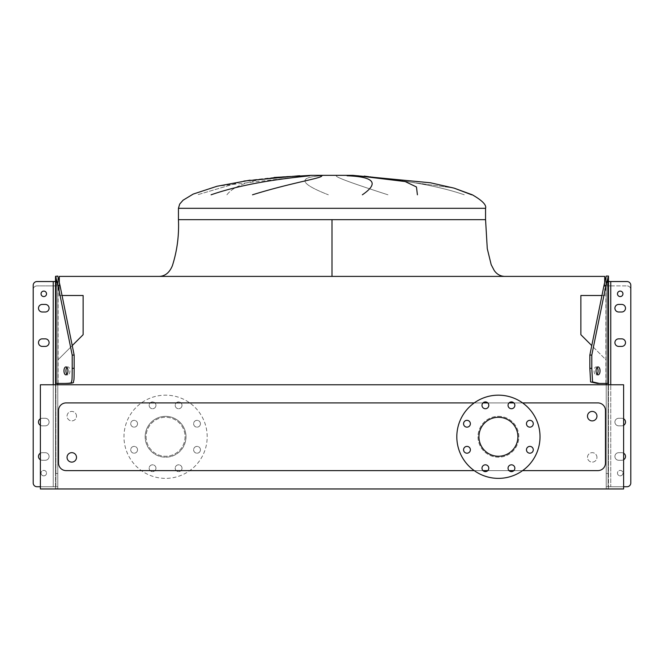 <?xml version="1.0" encoding="UTF-8"?>
<svg xmlns="http://www.w3.org/2000/svg" width="664" height="664" viewBox="0 0 664 664"><rect width="100%" height="100%" fill="white"/><g stroke="black" fill="none" stroke-linecap="round" stroke-linejoin="round"><path stroke-width="0.5" stroke-dasharray="3.32 2.49" d="M332 219.668L485.558 219.668L178.442 219.668L332 219.668L178.442 219.668L332 219.668L332 276.398L159.526 276.398L504.474 276.398L332 276.398L504.474 276.398L332 276.398L504.474 276.398L332 276.398L504.474 276.398L332 276.398L332 219.668L178.442 219.668L332 219.668L332 276.398M226.914 194.801C235.72 183.131 261.118 176.79 303.108 175.769C261.118 176.79 235.72 183.131 226.914 194.801M299.854 175.769L298.285 175.844M298.07 175.86L243.887 181.056L197.457 194.801L243.887 181.056M211.086 194.801C248.228 181.936 290.243 177.993 309.665 175.769M321.534 175.769C324.049 177.852 291.479 182.617 252.511 194.801M322.604 175.769C297.289 177.064 299.207 183.405 328.34 194.801C299.207 183.405 297.289 177.064 322.604 175.769M76.509 416.154A4.731 4.731 0 0 0 71.778 411.431A4.731 4.731 0 0 0 67.047 416.154A4.731 4.731 0 0 0 71.778 420.885A4.731 4.731 0 0 0 76.509 416.154A4.731 4.731 0 0 0 71.778 411.431A4.731 4.731 0 0 0 67.047 416.154A4.731 4.731 0 0 0 71.778 420.885A4.731 4.731 0 0 0 76.509 416.154M596.953 457.38A4.731 4.731 0 0 0 592.222 452.657A4.731 4.731 0 0 0 587.491 457.38A4.731 4.731 0 0 0 592.222 462.111A4.731 4.731 0 0 0 596.953 457.38A4.731 4.731 0 0 0 592.222 452.657A4.731 4.731 0 0 0 587.491 457.38A4.731 4.731 0 0 0 592.222 462.111A4.731 4.731 0 0 0 596.953 457.38M67.047 457.38A4.731 4.731 0 0 1 71.778 452.657A4.731 4.731 0 0 1 76.509 457.38A4.731 4.731 0 0 1 71.778 462.111A4.731 4.731 0 0 1 67.047 457.38M596.953 416.154A4.731 4.731 0 0 0 592.222 411.431A4.731 4.731 0 0 0 587.491 416.154A4.731 4.731 0 0 0 592.222 420.885A4.731 4.731 0 0 0 596.953 416.154M200.437 423.74A3.403 3.403 0 0 1 197.025 427.143A3.403 3.403 0 0 1 193.622 423.74A3.403 3.403 0 0 1 197.025 420.337A3.403 3.403 0 0 1 200.437 423.74A3.403 3.403 0 0 1 197.025 427.143A3.403 3.403 0 0 1 193.622 423.74A3.403 3.403 0 0 1 197.025 420.337A3.403 3.403 0 0 1 200.437 423.74M200.437 449.794A3.403 3.403 0 0 1 197.025 453.197A3.403 3.403 0 0 1 193.622 449.794A3.403 3.403 0 0 1 197.025 446.391A3.403 3.403 0 0 1 200.437 449.794A3.403 3.403 0 0 1 197.025 453.197A3.403 3.403 0 0 1 193.622 449.794A3.403 3.403 0 0 1 197.025 446.391A3.403 3.403 0 0 1 200.437 449.794M182.011 468.22A3.403 3.403 0 0 1 178.608 471.623A3.403 3.403 0 0 1 175.205 468.22A3.403 3.403 0 0 1 178.608 464.817A3.403 3.403 0 0 1 182.011 468.22A3.403 3.403 0 0 1 178.608 471.623A3.403 3.403 0 0 1 175.205 468.22A3.403 3.403 0 0 1 178.608 464.817A3.403 3.403 0 0 1 182.011 468.22M155.957 468.22A3.403 3.403 0 0 1 152.554 471.623A3.403 3.403 0 0 1 149.151 468.22A3.403 3.403 0 0 1 152.554 464.817A3.403 3.403 0 0 1 155.957 468.22A3.403 3.403 0 0 1 152.554 471.623A3.403 3.403 0 0 1 149.151 468.22A3.403 3.403 0 0 1 152.554 464.817A3.403 3.403 0 0 1 155.957 468.22M137.531 449.794A3.403 3.403 0 0 1 134.128 453.197A3.403 3.403 0 0 1 130.725 449.794A3.403 3.403 0 0 1 134.128 446.391A3.403 3.403 0 0 1 137.531 449.794A3.403 3.403 0 0 1 134.128 453.197A3.403 3.403 0 0 1 130.725 449.794A3.403 3.403 0 0 1 134.128 446.391A3.403 3.403 0 0 1 137.531 449.794M137.531 423.74A3.403 3.403 0 0 1 134.128 427.143A3.403 3.403 0 0 1 130.725 423.74A3.403 3.403 0 0 1 134.128 420.337A3.403 3.403 0 0 1 137.531 423.74A3.403 3.403 0 0 1 134.128 427.143A3.403 3.403 0 0 1 130.725 423.74A3.403 3.403 0 0 1 134.128 420.337A3.403 3.403 0 0 1 137.531 423.74M155.957 405.322A3.403 3.403 0 0 1 152.554 408.725A3.403 3.403 0 0 1 149.151 405.322A3.403 3.403 0 0 1 152.554 401.919A3.403 3.403 0 0 1 155.957 405.322A3.403 3.403 0 0 1 152.554 408.725A3.403 3.403 0 0 1 149.151 405.322A3.403 3.403 0 0 1 152.554 401.919A3.403 3.403 0 0 1 155.957 405.322M182.011 405.322A3.403 3.403 0 0 1 178.608 408.725A3.403 3.403 0 0 1 175.205 405.322A3.403 3.403 0 0 1 178.608 401.919A3.403 3.403 0 0 1 182.011 405.322A3.403 3.403 0 0 1 178.608 408.725A3.403 3.403 0 0 1 175.205 405.322A3.403 3.403 0 0 1 178.608 401.919A3.403 3.403 0 0 1 182.011 405.322M186.003 436.771A20.426 20.426 0 0 0 165.577 416.345A20.426 20.426 0 0 0 145.159 436.771A20.426 20.426 0 0 1 165.577 416.345A20.426 20.426 0 0 1 186.003 436.771A20.426 20.426 0 0 1 165.577 457.197A20.426 20.426 0 0 1 145.159 436.771A20.426 20.426 0 0 0 165.577 457.197A20.426 20.426 0 0 0 186.003 436.771M207.185 436.771A41.608 41.608 0 0 0 165.577 395.163A41.608 41.608 0 0 0 123.977 436.771A41.608 41.608 0 0 0 165.577 478.37A41.608 41.608 0 0 0 207.185 436.771A41.608 41.608 0 0 0 165.577 395.163A41.608 41.608 0 0 0 123.977 436.771A41.608 41.608 0 0 0 165.577 478.37A41.608 41.608 0 0 0 207.185 436.771M146.105 436.771A19.48 19.48 0 0 0 165.577 456.251A19.48 19.48 0 0 0 185.057 436.771A19.48 19.48 0 0 0 165.577 417.291A19.48 19.48 0 0 0 146.105 436.771A19.48 19.48 0 0 0 165.577 456.251A19.48 19.48 0 0 0 185.057 436.771A19.48 19.48 0 0 0 165.577 417.291A19.48 19.48 0 0 0 146.105 436.771M470.378 423.74A3.403 3.403 0 0 1 466.975 427.143A3.403 3.403 0 0 1 463.563 423.74A3.403 3.403 0 0 1 466.975 420.337A3.403 3.403 0 0 1 470.378 423.74M470.378 449.794A3.403 3.403 0 0 1 466.975 453.197A3.403 3.403 0 0 1 463.563 449.794A3.403 3.403 0 0 1 466.975 446.391A3.403 3.403 0 0 1 470.378 449.794M488.795 468.22A3.403 3.403 0 0 1 485.392 471.623A3.403 3.403 0 0 1 481.989 468.22A3.403 3.403 0 0 1 485.392 464.817A3.403 3.403 0 0 1 488.795 468.22M514.849 468.22A3.403 3.403 0 0 1 511.446 471.623A3.403 3.403 0 0 1 508.043 468.22A3.403 3.403 0 0 1 511.446 464.817A3.403 3.403 0 0 1 514.849 468.22M533.275 449.794A3.403 3.403 0 0 1 529.872 453.197A3.403 3.403 0 0 1 526.469 449.794A3.403 3.403 0 0 1 529.872 446.391A3.403 3.403 0 0 1 533.275 449.794M533.275 423.74A3.403 3.403 0 0 1 529.872 427.143A3.403 3.403 0 0 1 526.469 423.74A3.403 3.403 0 0 1 529.872 420.337A3.403 3.403 0 0 1 533.275 423.74M514.849 405.322A3.403 3.403 0 0 1 511.446 408.725A3.403 3.403 0 0 1 508.043 405.322A3.403 3.403 0 0 1 511.446 401.919A3.403 3.403 0 0 1 514.849 405.322M488.795 405.322A3.403 3.403 0 0 1 485.392 408.725A3.403 3.403 0 0 1 481.989 405.322A3.403 3.403 0 0 1 485.392 401.919A3.403 3.403 0 0 1 488.795 405.322M498.423 395.163A41.608 41.608 0 0 1 540.023 436.771A41.608 41.608 0 0 1 498.423 478.37A41.608 41.608 0 0 1 456.815 436.771A41.608 41.608 0 0 1 498.423 395.163M498.423 456.251A19.48 19.48 0 0 1 478.943 436.771A19.48 19.48 0 0 1 498.423 417.291A19.48 19.48 0 0 1 517.895 436.771A19.48 19.48 0 0 1 498.423 456.251M498.423 416.345A20.426 20.426 0 0 1 518.841 436.771A20.426 20.426 0 0 1 498.423 457.197A20.426 20.426 0 0 1 477.997 436.771A20.426 20.426 0 0 1 498.423 416.345A20.426 20.426 0 0 1 518.841 436.771A20.426 20.426 0 0 1 498.423 457.197A20.426 20.426 0 0 1 477.997 436.771A20.426 20.426 0 0 1 498.423 416.345M522.609 402.915L513.861 402.915M509.039 402.915L487.808 402.915M482.985 402.915L474.229 402.915M474.229 470.618L482.985 470.618M487.808 470.618L509.039 470.618M513.861 470.618L522.609 470.618M387.967 194.801C351.688 183.131 334.523 176.79 336.474 175.769C334.523 176.79 351.688 183.131 387.967 194.801M358.336 175.769C380.489 177.852 429.45 182.617 464.277 194.801C429.45 182.617 380.489 177.852 358.336 175.769M453.736 188.028L363.664 175.769L453.736 188.028M605.46 410.485A7.561 7.561 0 0 0 597.89 402.915L66.109 402.915A7.561 7.561 0 0 0 58.54 410.485L58.54 463.057A7.561 7.561 0 0 0 66.109 470.618L597.89 470.618A7.561 7.561 0 0 0 605.46 463.057L605.46 410.485A7.561 7.561 0 0 0 597.89 402.915L66.109 402.915A7.561 7.561 0 0 0 58.54 410.485L58.54 463.057A7.561 7.561 0 0 0 66.109 470.618L597.89 470.618A7.561 7.561 0 0 0 605.46 463.057L605.46 410.485A7.561 7.561 0 0 0 597.89 402.915L66.109 402.915A7.561 7.561 0 0 0 58.54 410.485L58.54 463.057A7.561 7.561 0 0 0 66.109 470.618L597.89 470.618A7.561 7.561 0 0 0 605.46 463.057L605.46 410.485M40.388 486.737L36.985 486.737A3.785 3.785 0 0 1 33.2 482.952A3.785 3.785 0 0 0 36.985 486.737L55.892 486.737L55.892 285.893L57.785 285.893L57.785 486.737L53.245 486.737L55.892 486.737L55.892 285.893L57.785 285.893L57.785 284.798L57.785 285.893L36.985 285.893A3.785 3.785 0 0 0 33.2 289.678A3.785 3.785 0 0 1 36.985 285.893L55.892 285.893L55.892 284.798L55.892 285.893L36.985 285.893A3.785 3.785 0 0 0 33.2 289.678A3.785 3.785 0 0 1 36.985 285.893L57.785 285.893L57.785 488.621L57.785 384.763L606.215 384.763L606.215 360.046L580.875 334.706L580.875 295.497L604.705 295.497L604.705 276.398L59.295 276.398L59.295 295.497L83.124 295.497L83.124 334.706L57.785 360.046L57.785 488.961L40.388 488.961L57.785 488.961L57.785 384.763L40.388 384.763L40.388 488.961L623.612 488.961L606.215 488.961L606.215 384.763L40.388 384.763L40.388 488.961L40.388 384.763L623.612 384.763L623.612 488.961L606.215 488.961L606.215 384.763L623.612 384.763L606.215 384.763L606.215 473.498L608.481 473.498L608.481 384.763M72.235 345.595L57.785 360.046L57.785 383.435L57.785 276.73M59.295 282.084L59.295 295.497L62.042 295.497M601.957 295.497L604.705 295.497L604.705 282.084M597.401 383.435L606.215 383.435L606.215 360.046L591.765 345.595M623.612 384.763L623.612 488.961L623.612 384.763M362.361 194.801C379.335 183.131 374.247 176.79 347.089 175.769M357.672 175.769L405.173 181.554L416.452 186.966L417.415 194.801M471.672 194.801L454.085 188.128L472.32 194.801C482.247 200.511 486.654 205.018 485.558 208.322L178.442 208.322L332 208.322L178.442 208.322L178.442 219.668M623.612 418.776A3.785 3.785 0 0 0 621.72 418.27A3.785 3.785 0 0 1 625.505 422.055A3.785 3.785 0 0 1 621.72 425.84L618.699 425.84A3.785 3.785 0 0 1 614.914 422.055A3.785 3.785 0 0 1 618.699 418.27A3.785 3.785 0 0 0 614.914 422.055A3.785 3.785 0 0 0 618.699 425.84L621.72 425.84A3.785 3.785 0 0 0 623.612 425.334M623.612 453.197A3.785 3.785 0 0 0 621.72 452.69A3.785 3.785 0 0 1 625.505 456.475A3.785 3.785 0 0 1 621.72 460.26L618.699 460.26A3.785 3.785 0 0 1 614.914 456.475A3.785 3.785 0 0 1 618.699 452.69A3.785 3.785 0 0 0 614.914 456.475A3.785 3.785 0 0 0 618.699 460.26L621.72 460.26A3.785 3.785 0 0 0 623.612 459.754M614.914 342.632A3.785 3.785 0 0 1 618.699 338.847L621.72 338.847A3.785 3.785 0 0 1 625.505 342.632A3.785 3.785 0 0 1 621.72 346.409L618.699 346.409A3.785 3.785 0 0 1 614.914 342.632A3.785 3.785 0 0 1 618.699 338.847A3.785 3.785 0 0 0 614.914 342.632A3.785 3.785 0 0 0 618.699 346.409L621.72 346.409A3.785 3.785 0 0 0 625.505 342.632A3.785 3.785 0 0 0 621.72 338.847L618.699 338.847A3.785 3.785 0 0 0 614.914 342.632A3.785 3.785 0 0 0 618.699 346.409L621.72 346.409A3.785 3.785 0 0 0 625.505 342.632A3.785 3.785 0 0 0 621.72 338.847L618.699 338.847A3.785 3.785 0 0 0 614.914 342.632A3.785 3.785 0 0 0 618.699 346.409L621.72 346.409A3.785 3.785 0 0 0 625.505 342.632A3.785 3.785 0 0 0 621.72 338.847L618.699 338.847L621.72 338.847A3.785 3.785 0 0 1 625.505 342.632A3.785 3.785 0 0 1 621.72 346.409L618.699 346.409A3.785 3.785 0 0 1 614.914 342.632M614.914 308.212A3.785 3.785 0 0 1 618.699 304.427L621.72 304.427A3.785 3.785 0 0 1 625.505 308.212A3.785 3.785 0 0 1 621.72 311.989L618.699 311.989A3.785 3.785 0 0 1 614.914 308.212A3.785 3.785 0 0 1 618.699 304.427A3.785 3.785 0 0 0 614.914 308.212A3.785 3.785 0 0 0 618.699 311.989L621.72 311.989A3.785 3.785 0 0 0 625.505 308.212A3.785 3.785 0 0 0 621.72 304.427L618.699 304.427A3.785 3.785 0 0 0 614.914 308.212A3.785 3.785 0 0 0 618.699 311.989L621.72 311.989A3.785 3.785 0 0 0 625.505 308.212A3.785 3.785 0 0 0 621.72 304.427L618.699 304.427A3.785 3.785 0 0 0 614.914 308.212A3.785 3.785 0 0 0 618.699 311.989L621.72 311.989L618.699 311.989A3.785 3.785 0 0 1 614.914 308.212M622.948 293.837A2.739 2.739 0 0 1 620.209 296.576A2.739 2.739 0 0 1 617.47 293.837A2.739 2.739 0 0 1 620.209 291.098A2.739 2.739 0 0 1 622.948 293.837A2.739 2.739 0 0 1 620.209 296.576A2.739 2.739 0 0 1 617.47 293.837A2.739 2.739 0 0 0 620.209 296.576A2.739 2.739 0 0 0 622.948 293.837A2.739 2.739 0 0 1 620.209 296.576A2.739 2.739 0 0 1 617.47 293.837A2.739 2.739 0 0 1 620.209 291.098A2.739 2.739 0 0 1 622.948 293.837A2.739 2.739 0 0 1 620.209 296.576A2.739 2.739 0 0 1 617.47 293.837A2.739 2.739 0 0 1 620.209 291.098A2.739 2.739 0 0 1 622.948 293.837A2.739 2.739 0 0 0 620.209 291.098A2.739 2.739 0 0 0 617.47 293.837A2.739 2.739 0 0 1 620.209 291.098A2.739 2.739 0 0 1 622.948 293.837M622.948 473.117A2.739 2.739 0 0 1 620.209 475.856A2.739 2.739 0 0 1 617.47 473.117A2.739 2.739 0 0 1 620.209 470.378A2.739 2.739 0 0 1 622.948 473.117A2.739 2.739 0 0 1 620.209 475.856A2.739 2.739 0 0 1 617.47 473.117A2.739 2.739 0 0 1 620.209 470.378A2.739 2.739 0 0 1 622.948 473.117A2.739 2.739 0 0 1 620.209 475.856A2.739 2.739 0 0 1 617.47 473.117A2.739 2.739 0 0 0 620.209 475.856A2.739 2.739 0 0 0 622.948 473.117A2.739 2.739 0 0 1 620.209 475.856A2.739 2.739 0 0 1 617.47 473.117A2.739 2.739 0 0 1 620.209 470.378A2.739 2.739 0 0 1 622.948 473.117A2.739 2.739 0 0 1 620.209 475.856A2.739 2.739 0 0 1 617.47 473.117A2.739 2.739 0 0 1 620.209 470.378A2.739 2.739 0 0 1 622.948 473.117A2.739 2.739 0 0 0 620.209 470.378A2.739 2.739 0 0 0 617.47 473.117A2.739 2.739 0 0 1 620.209 470.378A2.739 2.739 0 0 1 622.948 473.117M597.06 367.433A3.967 1.984 90 0 0 596.081 366.91A3.967 1.984 90 0 0 594.089 370.885A3.967 1.984 90 0 0 596.081 374.853A3.967 1.984 90 0 0 597.06 374.33M623.612 486.737L610.755 486.737L610.755 285.893L610.755 486.737L610.755 285.893L627.015 285.893A3.785 3.785 0 0 1 630.8 289.678A3.785 3.785 0 0 0 627.015 285.893L608.108 285.893L608.108 284.798L608.108 285.893L610.755 285.893L610.755 486.737L608.108 486.737L627.015 486.737L606.215 486.737L606.215 285.893L610.755 285.893L606.215 285.893L606.215 284.798L606.215 486.737L623.612 486.737L608.481 486.737L608.481 276.058L606.215 276.058L606.215 281.544L627.015 281.544A3.785 3.785 0 0 1 630.8 285.329L630.8 482.952A3.785 3.785 0 0 1 627.015 486.737L606.215 486.737L606.215 281.544L608.481 281.544M621.72 418.27L618.699 418.27A3.785 3.785 0 0 0 614.914 422.055A3.785 3.785 0 0 1 618.699 418.27A3.785 3.785 0 0 0 614.914 422.055A3.785 3.785 0 0 0 618.699 425.84L621.72 425.84A3.785 3.785 0 0 0 625.505 422.055A3.785 3.785 0 0 0 621.72 418.27L618.699 418.27A3.785 3.785 0 0 0 614.914 422.055A3.785 3.785 0 0 0 618.699 425.84L621.72 425.84A3.785 3.785 0 0 0 625.505 422.055A3.785 3.785 0 0 0 621.72 418.27L618.699 418.27L621.72 418.27A3.785 3.785 0 0 1 625.505 422.055A3.785 3.785 0 0 1 621.72 425.84A3.785 3.785 0 0 0 625.505 422.055A3.785 3.785 0 0 0 621.72 418.27M621.72 452.69L618.699 452.69A3.785 3.785 0 0 0 614.914 456.475A3.785 3.785 0 0 1 618.699 452.69A3.785 3.785 0 0 0 614.914 456.475A3.785 3.785 0 0 0 618.699 460.26L621.72 460.26A3.785 3.785 0 0 0 625.505 456.475A3.785 3.785 0 0 0 621.72 452.69L618.699 452.69A3.785 3.785 0 0 0 614.914 456.475A3.785 3.785 0 0 0 618.699 460.26L621.72 460.26A3.785 3.785 0 0 0 625.505 456.475A3.785 3.785 0 0 0 621.72 452.69L618.699 452.69L621.72 452.69A3.785 3.785 0 0 1 625.505 456.475A3.785 3.785 0 0 1 621.72 460.26A3.785 3.785 0 0 0 625.505 456.475A3.785 3.785 0 0 0 621.72 452.69M608.481 473.498L608.481 488.621L606.215 488.621L606.215 473.498M608.481 486.737L608.481 488.621L606.215 488.621L606.215 486.737L608.481 486.737M608.481 383.435L606.215 383.435L606.215 276.73M630.8 289.678L630.8 482.952A3.785 3.785 0 0 1 627.015 486.737A3.785 3.785 0 0 0 630.8 482.952A3.785 3.785 0 0 1 627.015 486.737A3.785 3.785 0 0 0 630.8 482.952L630.8 289.678A3.785 3.785 0 0 0 627.015 285.893A3.785 3.785 0 0 1 630.8 289.678M606.215 284.798L606.215 281.544L606.215 284.798L608.108 284.798L608.108 281.544L608.108 284.798L606.215 284.798M621.72 304.427L618.699 304.427L621.72 304.427M614.914 422.055A3.785 3.785 0 0 0 618.699 425.84L621.72 425.84L618.699 425.84A3.785 3.785 0 0 1 614.914 422.055M614.914 456.475A3.785 3.785 0 0 0 618.699 460.26L621.72 460.26L618.699 460.26A3.785 3.785 0 0 1 614.914 456.475M608.108 285.893L608.108 486.737L608.108 285.893L606.215 285.893L608.108 285.893M606.215 281.544L608.108 281.544L606.215 281.544M40.388 453.197A3.785 3.785 0 0 1 42.28 452.69A3.785 3.785 0 0 0 38.495 456.475A3.785 3.785 0 0 1 42.28 452.69A3.785 3.785 0 0 0 38.495 456.475A3.785 3.785 0 0 0 42.28 460.26L45.301 460.26A3.785 3.785 0 0 0 49.086 456.475A3.785 3.785 0 0 0 45.301 452.69L42.28 452.69A3.785 3.785 0 0 0 38.495 456.475A3.785 3.785 0 0 0 42.28 460.26A3.785 3.785 0 0 1 38.495 456.475A3.785 3.785 0 0 0 42.28 460.26L45.301 460.26A3.785 3.785 0 0 0 49.086 456.475A3.785 3.785 0 0 0 45.301 452.69A3.785 3.785 0 0 1 49.086 456.475A3.785 3.785 0 0 1 45.301 460.26A3.785 3.785 0 0 0 49.086 456.475A3.785 3.785 0 0 0 45.301 452.69L42.28 452.69L45.301 452.69A3.785 3.785 0 0 1 49.086 456.475A3.785 3.785 0 0 1 45.301 460.26A3.785 3.785 0 0 0 49.086 456.475A3.785 3.785 0 0 0 45.301 452.69L42.28 452.69A3.785 3.785 0 0 0 38.495 456.475A3.785 3.785 0 0 0 42.28 460.26A3.785 3.785 0 0 1 40.388 459.754M40.388 418.776A3.785 3.785 0 0 1 42.28 418.27A3.785 3.785 0 0 0 38.495 422.055A3.785 3.785 0 0 1 42.28 418.27A3.785 3.785 0 0 0 38.495 422.055A3.785 3.785 0 0 0 42.28 425.84L45.301 425.84A3.785 3.785 0 0 0 49.086 422.055A3.785 3.785 0 0 0 45.301 418.27L42.28 418.27A3.785 3.785 0 0 0 38.495 422.055A3.785 3.785 0 0 0 42.28 425.84A3.785 3.785 0 0 1 38.495 422.055A3.785 3.785 0 0 0 42.28 425.84L45.301 425.84A3.785 3.785 0 0 0 49.086 422.055A3.785 3.785 0 0 0 45.301 418.27A3.785 3.785 0 0 1 49.086 422.055A3.785 3.785 0 0 1 45.301 425.84A3.785 3.785 0 0 0 49.086 422.055A3.785 3.785 0 0 0 45.301 418.27L42.28 418.27L45.301 418.27A3.785 3.785 0 0 1 49.086 422.055A3.785 3.785 0 0 1 45.301 425.84A3.785 3.785 0 0 0 49.086 422.055A3.785 3.785 0 0 0 45.301 418.27L42.28 418.27A3.785 3.785 0 0 0 38.495 422.055A3.785 3.785 0 0 0 42.28 425.84A3.785 3.785 0 0 1 40.388 425.334M42.28 338.847A3.785 3.785 0 0 0 38.495 342.632A3.785 3.785 0 0 1 42.28 338.847A3.785 3.785 0 0 0 38.495 342.632A3.785 3.785 0 0 0 42.28 346.409L45.301 346.409A3.785 3.785 0 0 0 49.086 342.632A3.785 3.785 0 0 0 45.301 338.847L42.28 338.847A3.785 3.785 0 0 0 38.495 342.632A3.785 3.785 0 0 0 42.28 346.409A3.785 3.785 0 0 1 38.495 342.632A3.785 3.785 0 0 0 42.28 346.409L45.301 346.409A3.785 3.785 0 0 0 49.086 342.632A3.785 3.785 0 0 0 45.301 338.847L42.28 338.847A3.785 3.785 0 0 0 38.495 342.632A3.785 3.785 0 0 0 42.28 346.409L45.301 346.409A3.785 3.785 0 0 0 49.086 342.632A3.785 3.785 0 0 0 45.301 338.847L42.28 338.847M42.28 304.427A3.785 3.785 0 0 0 38.495 308.212A3.785 3.785 0 0 0 42.28 311.989L45.301 311.989A3.785 3.785 0 0 0 49.086 308.212A3.785 3.785 0 0 0 45.301 304.427L42.28 304.427A3.785 3.785 0 0 0 38.495 308.212A3.785 3.785 0 0 0 42.28 311.989L45.301 311.989A3.785 3.785 0 0 0 49.086 308.212A3.785 3.785 0 0 0 45.301 304.427L42.28 304.427A3.785 3.785 0 0 0 38.495 308.212A3.785 3.785 0 0 0 42.28 311.989L45.301 311.989A3.785 3.785 0 0 0 49.086 308.212A3.785 3.785 0 0 0 45.301 304.427L42.28 304.427M46.53 473.117A2.739 2.739 0 0 1 43.791 475.856A2.739 2.739 0 0 1 41.052 473.117A2.739 2.739 0 0 0 43.791 475.856A2.739 2.739 0 0 0 46.53 473.117A2.739 2.739 0 0 1 43.791 475.856A2.739 2.739 0 0 1 41.052 473.117A2.739 2.739 0 0 1 43.791 470.378A2.739 2.739 0 0 1 46.53 473.117A2.739 2.739 0 0 1 43.791 475.856A2.739 2.739 0 0 1 41.052 473.117A2.739 2.739 0 0 1 43.791 470.378A2.739 2.739 0 0 1 46.53 473.117A2.739 2.739 0 0 0 43.791 470.378A2.739 2.739 0 0 0 41.052 473.117A2.739 2.739 0 0 1 43.791 470.378A2.739 2.739 0 0 1 46.53 473.117A2.739 2.739 0 0 0 43.791 470.378A2.739 2.739 0 0 0 41.052 473.117A2.739 2.739 0 0 0 43.791 475.856A2.739 2.739 0 0 0 46.53 473.117A2.739 2.739 0 0 0 43.791 470.378A2.739 2.739 0 0 0 41.052 473.117A2.739 2.739 0 0 0 43.791 475.856A2.739 2.739 0 0 0 46.53 473.117M46.53 293.837A2.739 2.739 0 0 1 43.791 296.576A2.739 2.739 0 0 1 41.052 293.837A2.739 2.739 0 0 0 43.791 296.576A2.739 2.739 0 0 0 46.53 293.837A2.739 2.739 0 0 1 43.791 296.576A2.739 2.739 0 0 1 41.052 293.837A2.739 2.739 0 0 1 43.791 291.098A2.739 2.739 0 0 1 46.53 293.837A2.739 2.739 0 0 1 43.791 296.576A2.739 2.739 0 0 1 41.052 293.837A2.739 2.739 0 0 1 43.791 291.098A2.739 2.739 0 0 1 46.53 293.837A2.739 2.739 0 0 0 43.791 291.098A2.739 2.739 0 0 0 41.052 293.837A2.739 2.739 0 0 1 43.791 291.098A2.739 2.739 0 0 1 46.53 293.837A2.739 2.739 0 0 0 43.791 291.098A2.739 2.739 0 0 0 41.052 293.837A2.739 2.739 0 0 0 43.791 296.576A2.739 2.739 0 0 0 46.53 293.837M57.785 473.498L55.519 473.498L55.519 488.621L55.519 486.737L53.245 486.737L57.785 486.737L53.245 486.737L53.245 285.893L53.245 486.737L53.245 285.893L53.245 486.737L36.985 486.737A3.785 3.785 0 0 1 33.2 482.952L33.2 289.678L33.2 482.952A3.785 3.785 0 0 0 36.985 486.737A3.785 3.785 0 0 1 33.2 482.952L33.2 285.329A3.785 3.785 0 0 1 36.985 281.544L57.785 281.544L57.785 282.308L57.785 281.544L55.519 281.544L55.519 276.058L57.785 276.058L57.785 281.544L55.892 281.544L55.892 282.308L55.892 281.544L57.785 281.544L57.785 486.737L55.519 486.737L55.519 383.435L66.599 383.435M55.892 284.798L55.892 282.308L55.892 284.798L57.785 284.798L57.785 282.308L57.785 284.798L55.892 284.798M66.939 367.433A3.967 1.984 90 0 1 67.919 366.91A3.967 1.984 90 0 1 69.911 370.885A3.967 1.984 90 0 1 67.919 374.853A3.967 1.984 90 0 1 66.939 374.33M45.301 425.84L42.28 425.84L45.301 425.84M45.301 460.26L42.28 460.26L45.301 460.26M55.519 473.498L55.519 384.763M55.519 488.621L57.785 488.621L55.519 488.621M332 208.322L485.558 208.322L332 208.322M610.755 281.544L610.755 384.763M605.908 383.435L605.908 277.56M606.215 282.308L608.108 282.308L606.215 282.308M55.892 282.308L57.785 282.308L55.892 282.308M53.245 281.544L53.245 384.763M58.092 383.435L58.092 277.56M311.2 175.346L217.053 186.252L193.183 194.087L183.081 200.204L179.687 204.08M274.116 177.487L249.996 180.176M485.558 208.322L485.558 219.668M352.8 175.346L430.479 182.783L454.085 188.128M596.081 374.853L598.04 374.853M596.081 366.91L598.04 366.91M67.919 366.91L65.96 366.91M67.919 374.853L65.96 374.853"/><path stroke-width="1" d="M299.854 175.769L298.07 175.86M352.8 175.346L311.2 175.346L352.8 175.346L430.479 182.783L454.085 188.128L472.32 194.801C482.247 200.511 486.654 205.018 485.558 208.322L485.558 219.668L487.276 248.676L491.194 264.704L494.199 270.439C496.772 274.174 500.191 276.158 504.474 276.398C500.191 276.158 496.772 274.174 494.199 270.439L491.194 264.704L487.276 248.676L485.558 219.668M332 219.668L485.558 219.668L178.442 219.668L332 219.668L332 276.398M298.285 175.844L243.887 181.056M211.086 194.801C248.228 181.936 290.243 177.993 309.665 175.769M321.534 175.769C324.049 177.852 291.479 182.617 252.511 194.801M76.509 457.38A4.731 4.731 0 0 0 71.778 452.657A4.731 4.731 0 0 0 67.047 457.38A4.731 4.731 0 0 0 71.778 462.111A4.731 4.731 0 0 0 76.509 457.38M587.491 416.154A4.731 4.731 0 0 1 592.222 411.431A4.731 4.731 0 0 1 596.953 416.154A4.731 4.731 0 0 1 592.222 420.885A4.731 4.731 0 0 1 587.491 416.154M463.563 423.74A3.403 3.403 0 0 0 466.975 427.143A3.403 3.403 0 0 0 470.378 423.74A3.403 3.403 0 0 0 466.975 420.337A3.403 3.403 0 0 0 463.563 423.74M463.563 449.794A3.403 3.403 0 0 0 466.975 453.197A3.403 3.403 0 0 0 470.378 449.794A3.403 3.403 0 0 0 466.975 446.391A3.403 3.403 0 0 0 463.563 449.794M481.989 468.22A3.403 3.403 0 0 0 485.392 471.623A3.403 3.403 0 0 0 488.795 468.22A3.403 3.403 0 0 0 485.392 464.817A3.403 3.403 0 0 0 481.989 468.22M508.043 468.22A3.403 3.403 0 0 0 511.446 471.623A3.403 3.403 0 0 0 514.849 468.22A3.403 3.403 0 0 0 511.446 464.817A3.403 3.403 0 0 0 508.043 468.22M526.469 449.794A3.403 3.403 0 0 0 529.872 453.197A3.403 3.403 0 0 0 533.275 449.794A3.403 3.403 0 0 0 529.872 446.391A3.403 3.403 0 0 0 526.469 449.794M526.469 423.74A3.403 3.403 0 0 0 529.872 427.143A3.403 3.403 0 0 0 533.275 423.74A3.403 3.403 0 0 0 529.872 420.337A3.403 3.403 0 0 0 526.469 423.74M508.043 405.322A3.403 3.403 0 0 0 511.446 408.725A3.403 3.403 0 0 0 514.849 405.322A3.403 3.403 0 0 0 511.446 401.919A3.403 3.403 0 0 0 508.043 405.322M481.989 405.322A3.403 3.403 0 0 0 485.392 408.725A3.403 3.403 0 0 0 488.795 405.322A3.403 3.403 0 0 0 485.392 401.919A3.403 3.403 0 0 0 481.989 405.322M498.423 395.163A41.608 41.608 0 0 1 540.023 436.771A41.608 41.608 0 0 1 498.423 478.37A41.608 41.608 0 0 1 456.815 436.771A41.608 41.608 0 0 1 498.423 395.163M498.423 456.251A19.48 19.48 0 0 1 478.943 436.771A19.48 19.48 0 0 1 498.423 417.291A19.48 19.48 0 0 1 517.895 436.771A19.48 19.48 0 0 1 498.423 456.251M522.609 470.618L597.89 470.618A7.561 7.561 0 0 0 605.46 463.057L605.46 410.485A7.561 7.561 0 0 0 597.89 402.915L522.609 402.915M513.861 402.915L509.039 402.915M487.808 402.915L482.985 402.915M474.229 402.915L66.109 402.915A7.561 7.561 0 0 0 58.54 410.485L58.54 463.057A7.561 7.561 0 0 0 66.109 470.618L474.229 470.618M482.985 470.618L487.808 470.618M509.039 470.618L513.861 470.618M471.672 194.801L454.085 188.128M362.361 194.801C379.335 183.131 374.247 176.79 347.089 175.769M357.672 175.769L405.173 181.554L416.452 186.966L417.415 194.801M40.388 488.961L623.612 488.961L623.612 384.763L40.388 384.763L40.388 488.961M57.785 383.435L57.785 384.763L57.785 383.435M62.042 295.497L83.124 295.497L83.124 334.706L72.235 345.595M604.705 282.084L604.705 276.398L59.295 276.398L59.295 282.084M591.765 345.595L580.875 334.706L580.875 295.497L601.957 295.497M606.215 384.763L606.215 383.435L606.215 384.763M618.699 338.847A3.785 3.785 0 0 0 614.914 342.632A3.785 3.785 0 0 0 618.699 346.409L621.72 346.409A3.785 3.785 0 0 0 625.505 342.632A3.785 3.785 0 0 0 621.72 338.847L618.699 338.847M618.699 304.427A3.785 3.785 0 0 0 614.914 308.212A3.785 3.785 0 0 0 618.699 311.989L621.72 311.989A3.785 3.785 0 0 0 625.505 308.212A3.785 3.785 0 0 0 621.72 304.427L618.699 304.427M622.948 293.837A2.739 2.739 0 0 1 620.209 296.576A2.739 2.739 0 0 1 617.47 293.837A2.739 2.739 0 0 1 620.209 291.098A2.739 2.739 0 0 1 622.948 293.837M596.056 370.885A3.967 1.984 90 0 0 598.04 374.853A3.967 1.984 90 0 0 600.032 370.885A3.967 1.984 90 0 0 598.04 366.91A3.967 1.984 90 0 0 596.056 370.885M597.06 374.33A3.967 1.984 90 0 0 598.065 370.885A3.967 1.984 90 0 0 597.06 367.433M623.612 486.737L627.015 486.737A3.785 3.785 0 0 0 630.8 482.952L630.8 285.329A3.785 3.785 0 0 0 627.015 281.544L608.481 281.544M623.612 425.334A3.785 3.785 0 0 0 623.612 418.776M623.612 459.754A3.785 3.785 0 0 0 623.612 453.197M608.481 276.058L605.958 285.487L603.991 285.487L606.215 276.058L608.481 276.058M608.481 384.763L608.481 276.39M608.481 383.435L597.401 383.435L590.595 381.933L589.839 368.312L589.839 355.074L591.798 355.074L605.958 285.487M589.839 368.312L591.798 368.312L591.798 355.074M591.798 368.312L592.554 381.916L599.368 383.435M589.839 355.074L603.991 285.487M630.8 289.678L630.8 482.952L630.8 289.678M621.72 311.989A3.785 3.785 0 0 0 625.505 308.212A3.785 3.785 0 0 0 621.72 304.427A3.785 3.785 0 0 1 625.505 308.212A3.785 3.785 0 0 1 621.72 311.989M38.495 308.212A3.785 3.785 0 0 1 42.28 304.427A3.785 3.785 0 0 0 38.495 308.212A3.785 3.785 0 0 0 42.28 311.989A3.785 3.785 0 0 1 38.495 308.212M40.388 486.737L36.985 486.737A3.785 3.785 0 0 1 33.2 482.952L33.2 285.329A3.785 3.785 0 0 1 36.985 281.544L55.519 281.544L55.519 383.435L55.519 276.39L58.042 285.487L60.009 285.487L57.785 276.058L55.519 276.39M45.301 338.847A3.785 3.785 0 0 1 49.086 342.632A3.785 3.785 0 0 1 45.301 346.409A3.785 3.785 0 0 0 49.086 342.632A3.785 3.785 0 0 0 45.301 338.847A3.785 3.785 0 0 1 49.086 342.632A3.785 3.785 0 0 1 45.301 346.409L42.28 346.409A3.785 3.785 0 0 1 38.495 342.632A3.785 3.785 0 0 1 42.28 338.847L45.301 338.847M45.301 304.427A3.785 3.785 0 0 1 49.086 308.212A3.785 3.785 0 0 1 45.301 311.989A3.785 3.785 0 0 0 49.086 308.212A3.785 3.785 0 0 0 45.301 304.427A3.785 3.785 0 0 1 49.086 308.212A3.785 3.785 0 0 1 45.301 311.989L42.28 311.989A3.785 3.785 0 0 1 38.495 308.212A3.785 3.785 0 0 1 42.28 304.427L45.301 304.427M46.53 293.837A2.739 2.739 0 0 0 43.791 291.098A2.739 2.739 0 0 0 41.052 293.837A2.739 2.739 0 0 0 43.791 296.576A2.739 2.739 0 0 0 46.53 293.837M63.968 370.885A3.967 1.984 90 0 1 65.96 366.91A3.967 1.984 90 0 1 67.944 370.885A3.967 1.984 90 0 1 65.96 374.853A3.967 1.984 90 0 1 63.968 370.885M66.939 374.33A3.967 1.984 90 0 1 65.935 370.885A3.967 1.984 90 0 1 66.939 367.433M40.388 425.334A3.785 3.785 0 0 1 40.388 418.776M40.388 459.754A3.785 3.785 0 0 1 40.388 453.197M55.519 384.763L55.519 383.435L66.599 383.435C71.936 383.36 74.21 382.854 73.405 381.924C73.887 379.293 74.111 383.219 74.16 368.312L74.16 355.074L72.202 355.074L58.042 285.487M74.16 368.312L72.202 368.312L72.202 355.074M72.202 368.312C72.144 383.219 71.919 379.293 71.438 381.924C72.243 382.854 69.969 383.36 64.632 383.435M74.16 355.074L60.009 285.487M179.687 204.08L178.442 208.322L485.558 208.322M610.755 384.763L610.755 281.544M607.875 383.435L607.875 277.56M53.245 384.763L53.245 281.544M56.125 383.435L56.125 277.56M178.442 219.668C179.147 235.446 177.13 250.793 172.383 265.708C169.594 272.472 165.303 276.041 159.526 276.398C165.303 276.041 169.594 272.472 172.383 265.708C177.13 250.793 179.147 235.446 178.442 219.668L178.442 208.322L179.687 204.08L183.081 200.204L193.183 194.087L217.053 186.252L249.996 180.176M311.2 175.346L274.116 177.487"/></g></svg>
